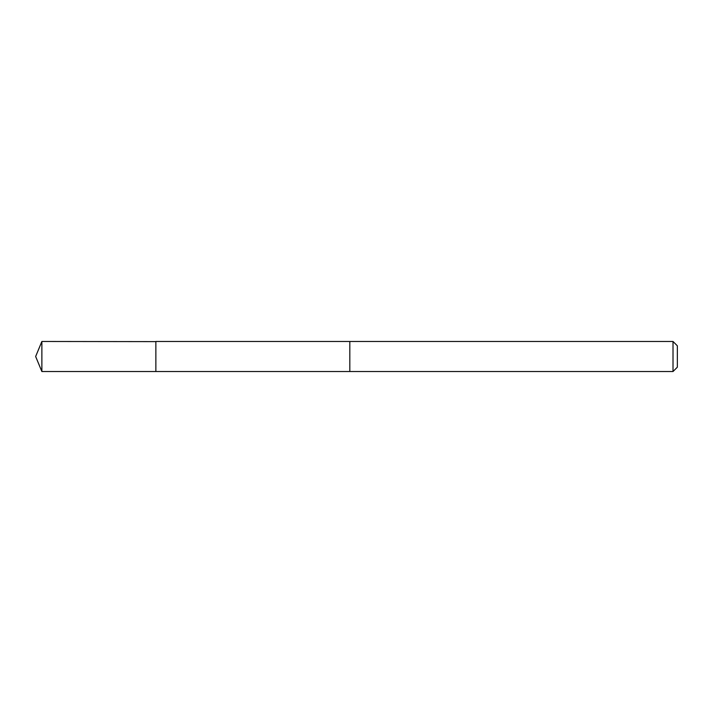 <?xml version="1.0" encoding="UTF-8"?>
<svg xmlns="http://www.w3.org/2000/svg" width="713" height="713" viewBox="0 0 713 713"><rect width="100%" height="100%" fill="white"/><g stroke="black" fill="none" stroke-linecap="round" stroke-linejoin="round"><path stroke-width="1.07" d="M155.862 341.616L41.871 341.474L41.871 371.526L155.862 371.526L155.862 341.474L349.816 341.482L349.816 371.518L155.862 371.526L155.862 341.616M349.816 341.474L349.816 371.526L673.01 371.526L673.01 341.474L349.816 341.474M673.01 341.474L677.35 345.814L677.35 367.186L673.01 371.526M155.862 371.526L41.871 371.526L35.65 356.5L41.871 371.526M35.65 356.5L41.871 341.474"/></g></svg>

